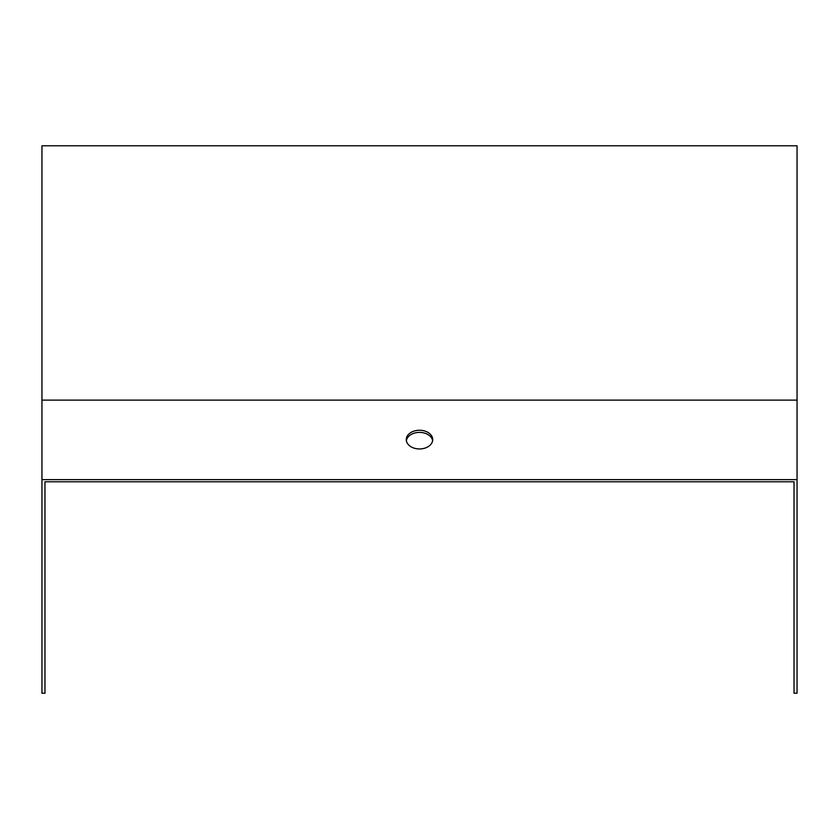 <?xml version="1.0" encoding="UTF-8"?>
<svg xmlns="http://www.w3.org/2000/svg" width="839" height="839" viewBox="0 0 839 839"><rect width="100%" height="100%" fill="white"/><g stroke="black" fill="none" stroke-linecap="round" stroke-linejoin="round"><path stroke-width="1.26" d="M44.97 559.739L44.97 481.785L794.03 481.785L794.03 508.486M432.63 440.674A13.214 9.344 0 0 0 419.5 432.4A13.214 9.344 0 0 0 406.37 440.674M797.05 479.646L797.05 145.776L41.95 145.776L41.95 479.646L797.05 479.646L797.05 693.224L794.03 693.224L794.03 481.785M419.5 430.26A13.214 9.344 180 0 1 432.714 439.605A13.214 9.344 180 0 1 419.5 448.949A13.214 9.344 180 0 1 406.286 439.605A13.214 9.344 180 0 1 419.5 430.26M794.03 613.687L794.03 594.106M794.03 556.351L794.03 514.013M406.286 145.776L432.714 145.776M44.97 481.785L44.97 693.224L41.95 693.224L41.95 479.646M44.97 613.687L44.97 586.44M797.05 400.119L41.95 400.119"/></g></svg>

